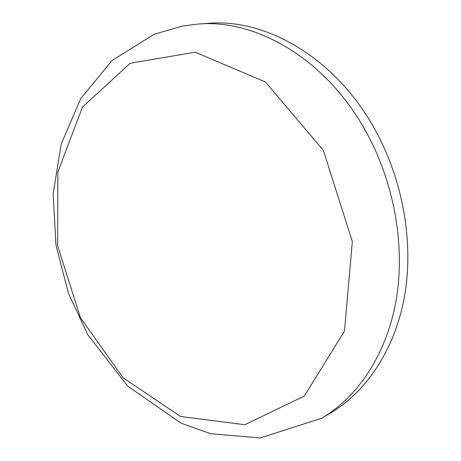 <?xml version="1.0" encoding="UTF-8"?>
<svg xmlns="http://www.w3.org/2000/svg" width="461" height="461" viewBox="0 0 461 461"><rect width="100%" height="100%" fill="white"/><g stroke="black" fill="none" stroke-linecap="round" stroke-linejoin="round"><path stroke-width="0.69" d="M323.363 150.355L265.392 81.954L195.176 52.208L130.14 63.261L82.421 107.183L57.838 172.011L57.642 245.753L80.427 317.641L123.07 377.766L180.505 416.49L244.803 424.731L304.295 396.074L344.471 331.079L352.342 241.639L323.363 150.355M321.945 418.144L330.549 413.021C366.622 391.481 395.037 349.392 404.579 295.922C413.903 242.434 402.995 179.876 374.735 129.161C335.441 57.792 265.767 18.008 207.767 23.373L197.781 24.105L182.902 25.966L154.118 34.281L112.058 60.535L80.808 98.481L61.227 144.062L53.119 193.937L55.994 245.252L68.539 293.548L87.809 334.801L127.841 386.232L181.04 423.158L210.591 433.703L260.246 437.95L321.945 418.144C358.139 396.535 386.646 354.106 396.149 300.053C405.426 245.99 394.328 182.648 365.792 131.281C326.111 58.996 255.964 18.705 197.781 24.105"/></g></svg>
